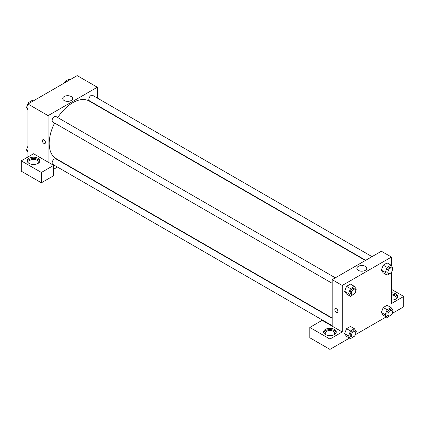 <?xml version="1.0" encoding="UTF-8"?>
<svg xmlns="http://www.w3.org/2000/svg" width="425" height="425" viewBox="0 0 425 425"><rect width="100%" height="100%" fill="white"/><g stroke="black" fill="none" stroke-linecap="round" stroke-linejoin="round"><path stroke-width="0.64" d="M27.96 156.968L27.96 104.019L77.169 75.608L97.304 87.231L97.304 98.042M97.304 105.347L97.304 105.703M71.145 96.523A4.925 2.842 180 0 1 72.59 98.531A4.925 2.842 180 0 1 67.665 101.373A4.925 2.842 180 0 1 62.741 98.531A4.925 2.842 180 0 1 65.779 95.907A4.925 2.842 180 0 1 71.145 96.523M48.094 162.132L33.554 153.738L21.25 160.841L41.379 172.465L53.683 165.362L48.094 162.132L48.094 115.642L27.96 104.019M48.094 115.642L97.304 87.231M68.855 101.288A4.925 2.842 0 0 0 66.47 101.288M42.813 139.751A2.173 1.254 -120 0 0 42.479 141.493A2.173 1.254 -120 0 0 43.897 143.411A2.173 1.254 60 0 1 42.479 141.493A2.173 1.254 60 0 1 42.813 139.751A2.173 1.254 60 0 1 44.986 141.004A2.173 1.254 60 0 1 44.986 143.517A2.173 1.254 60 0 1 43.897 143.411A2.173 1.254 -120 0 0 44.986 143.517M29.081 158.259A6.327 3.655 180 0 1 35.976 157.468A6.327 3.655 180 0 1 39.881 160.841A6.327 3.655 180 0 1 33.554 164.496A6.327 3.655 180 0 1 27.227 160.841A6.327 3.655 180 0 1 29.081 158.259M39.78 161.489A6.327 3.655 0 0 0 35.445 158.647A6.327 3.655 0 0 0 29.081 159.55A6.327 3.655 0 0 0 27.328 161.489M29.718 163.747A4.744 2.741 180 0 1 28.81 162.132A4.744 2.741 180 0 1 31.737 159.603A4.744 2.741 180 0 1 36.906 160.198A4.744 2.741 180 0 1 38.298 162.132A4.744 2.741 180 0 1 37.384 163.747M21.25 160.841L21.25 171.174L41.379 182.798L53.683 175.695L53.683 165.362M41.379 172.465L41.379 182.798M64.085 163.232L63.782 163.407M57.455 167.062L53.683 169.235M332.169 318.362L55.935 158.881A3.161 1.827 120 0 0 53.497 159.726A3.161 1.827 120 0 0 52.121 162.908A3.161 1.827 120 0 0 52.774 164.358L332.169 325.667M372.018 256.647L92.623 95.338A3.161 1.827 120 0 0 90.185 96.188A3.161 1.827 120 0 0 88.804 99.37A3.161 1.827 120 0 0 89.457 100.821L365.691 260.302M335.336 277.828L55.935 116.519A3.161 1.827 120 0 0 53.497 117.369A3.161 1.827 120 0 0 52.121 120.551A3.161 1.827 120 0 0 52.774 121.996L332.169 283.305M54.586 123.043A33.214 19.178 120 0 0 49.21 143.411A33.214 19.178 120 0 0 56.089 158.615L332.169 318.006M365.388 260.477L89.303 101.081A33.214 19.178 120 0 0 57.747 117.566M332.169 326.145L322.108 320.333L309.804 327.436L329.933 339.06L342.237 331.957L332.169 326.145L332.169 279.655L381.379 251.244L391.446 257.056L391.446 265.752M309.804 327.436L309.804 337.769L329.933 349.392L349.472 338.114M355.401 334.688L386.155 316.933M392.084 313.512L403.75 306.776L403.75 296.443L391.446 303.546L391.446 272.255M391.446 294.993A4.744 2.741 180 0 1 394.804 295.8A4.744 2.741 180 0 1 396.19 297.734A4.744 2.741 180 0 1 395.282 299.349M397.672 297.091A6.327 3.655 0 0 0 391.446 294.084M391.446 292.788A6.327 3.655 180 0 1 397.773 296.443A6.327 3.655 180 0 1 391.446 300.098M326.103 334.863A4.744 2.741 180 0 1 325.189 333.248A4.744 2.741 180 0 1 329.933 330.512A4.744 2.741 180 0 1 334.677 333.248A4.744 2.741 180 0 1 333.768 334.863M336.159 332.605A6.327 3.655 0 0 0 331.829 329.763A6.327 3.655 0 0 0 325.46 330.666A6.327 3.655 0 0 0 323.707 332.605M325.46 329.375A6.327 3.655 180 0 1 332.355 328.583A6.327 3.655 180 0 1 336.26 331.957A6.327 3.655 180 0 1 329.933 335.612A6.327 3.655 180 0 1 323.606 331.957A6.327 3.655 180 0 1 325.46 329.375M329.933 339.06L329.933 349.392M391.446 289.34L403.75 296.443M387.159 309.767L383.249 307.503L387.122 305.267L383.249 307.503L381.31 312.497L383.249 315.254L381.31 312.497L385.225 314.76L387.159 309.767L391.037 307.53L392.971 310.287L392.445 311.647M391.154 272.611L387.159 275.156L383.249 272.892L381.305 270.146L383.249 265.147L387.122 262.91L383.249 265.147L387.159 267.405L391.037 265.168L392.971 267.925L392.445 269.285M354.471 293.792L350.476 296.337L346.561 294.073L344.622 291.322L346.561 286.328L350.439 284.091L346.561 286.328L350.476 288.586L354.349 286.349L356.288 289.106L355.762 290.466M350.476 330.947L346.561 328.684L350.439 326.448L346.561 328.684L344.627 333.678L346.561 336.435L344.627 333.678L348.543 335.936L350.476 330.947L354.349 328.706L356.288 331.463L355.762 332.828M342.237 331.957L342.237 285.467L391.446 257.056M365.293 266.342A4.925 2.842 180 0 1 366.733 268.356A4.925 2.842 180 0 1 361.808 271.198A4.925 2.842 180 0 1 356.883 268.356A4.925 2.842 180 0 1 359.927 265.726A4.925 2.842 180 0 1 365.293 266.342M342.237 285.467L332.169 279.655M363.003 271.113A4.925 2.842 0 0 0 360.618 271.113M335.277 308.603A2.173 1.254 -120 0 0 334.942 310.346A2.173 1.254 -120 0 0 336.366 312.263A2.173 1.254 60 0 1 334.942 310.346A2.173 1.254 60 0 1 335.277 308.603A2.173 1.254 60 0 1 337.45 309.857A2.173 1.254 60 0 1 337.45 312.37A2.173 1.254 60 0 1 336.366 312.263A2.173 1.254 -120 0 0 337.455 312.37M350.476 296.337L348.543 293.579L350.476 288.586M355.114 289.25L353.998 288.602A3.161 1.827 120 0 0 351.56 289.452A3.161 1.827 120 0 0 350.179 292.634A3.161 1.827 120 0 0 350.832 294.079L351.953 294.727A3.161 1.827 120 0 0 355.114 292.899A3.161 1.827 120 0 0 355.114 289.25A3.161 1.827 120 0 0 352.676 290.094A3.161 1.827 120 0 0 351.294 293.277A3.161 1.827 120 0 0 351.953 294.727M346.561 294.073L344.627 291.316L348.543 293.579M354.349 286.349L350.439 284.091M387.159 275.156L385.225 272.398L387.159 267.405M391.797 268.069L390.681 267.421A3.161 1.827 120 0 0 388.243 268.271A3.161 1.827 120 0 0 386.862 271.453A3.161 1.827 120 0 0 387.515 272.903L388.636 273.546A3.161 1.827 120 0 0 391.797 271.718A3.161 1.827 120 0 0 391.797 268.069A3.161 1.827 120 0 0 389.364 268.913A3.161 1.827 120 0 0 387.983 272.101A3.161 1.827 120 0 0 388.636 273.546M383.249 272.892L381.31 270.141L385.225 272.398M391.037 265.168L387.122 262.91M354.471 336.148L350.476 338.693L348.543 335.936M355.114 331.606L353.998 330.963A3.161 1.827 120 0 0 351.56 331.808A3.161 1.827 120 0 0 350.179 334.99A3.161 1.827 120 0 0 350.832 336.441L351.953 337.089A3.161 1.827 120 0 0 355.114 335.261A3.161 1.827 120 0 0 355.114 331.606A3.161 1.827 120 0 0 352.676 332.456A3.161 1.827 120 0 0 351.294 335.638A3.161 1.827 120 0 0 351.953 337.089M350.476 338.693L346.561 336.435M354.349 328.706L350.439 326.448M391.154 314.973L387.159 317.512L385.225 314.76M391.797 310.425L390.681 309.783A3.161 1.827 120 0 0 388.243 310.627A3.161 1.827 120 0 0 386.862 313.815A3.161 1.827 120 0 0 387.515 315.26L388.636 315.908A3.161 1.827 120 0 0 391.797 314.08A3.161 1.827 120 0 0 391.797 310.425A3.161 1.827 120 0 0 389.364 311.275A3.161 1.827 120 0 0 387.983 314.457A3.161 1.827 120 0 0 388.636 315.908M387.159 317.512L383.249 315.254M391.037 307.53L387.122 305.267M27.96 109.783L26.435 107.61L28.374 102.622L32.247 100.385L33.251 100.964M27.96 108.492L26.435 107.61M29.378 103.201L28.374 102.622M64.472 82.939L65.057 81.441L68.93 79.204L69.939 79.783M66.061 82.02L65.057 81.441M27.96 152.145L26.435 149.972L27.96 146.041M27.96 150.854L26.435 149.972"/></g></svg>
